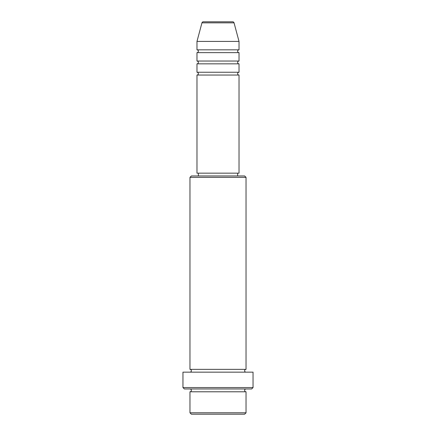 <?xml version="1.0" encoding="UTF-8"?>
<svg xmlns="http://www.w3.org/2000/svg" width="436" height="436" viewBox="0 0 436 436"><rect width="100%" height="100%" fill="white"/><g stroke="black" fill="none" stroke-linecap="round" stroke-linejoin="round"><path stroke-width="0.65" d="M234.045 22.841L201.955 22.841A1.401 1.401 0 0 1 203.312 21.8L232.688 21.8A1.401 1.401 0 0 1 234.045 22.841L239.021 41.42L196.979 41.42L196.979 49.829A1.401 1.401 0 0 1 198.38 51.23A1.401 1.401 0 0 1 196.979 52.631L196.979 61.04A1.401 1.401 0 0 1 198.38 62.441A1.401 1.401 0 0 1 196.979 63.841L196.979 72.251A1.401 1.401 0 0 1 198.38 73.651A1.401 1.401 0 0 1 196.979 75.052L196.979 173.152L239.021 173.152L239.021 75.052L196.979 75.052M239.021 41.42L239.021 49.829A1.401 1.401 0 0 0 237.62 51.23A1.401 1.401 0 0 0 239.021 52.631L239.021 61.04A1.401 1.401 0 0 0 237.62 62.441A1.401 1.401 0 0 0 239.021 63.841L239.021 72.251A1.401 1.401 0 0 0 237.62 73.651A1.401 1.401 0 0 0 239.021 75.052M244.629 414.2L191.371 414.2L189.971 412.799L246.029 412.799L244.629 414.2M189.971 177.359L191.371 175.959L244.629 175.959L246.029 177.359L189.971 177.359L189.971 369.352A1.401 1.401 0 0 1 191.371 370.758A1.401 1.401 0 0 1 189.971 372.159M251.632 388.972L184.368 388.972L182.962 387.571L253.038 387.571L251.632 388.972M189.971 388.972A1.401 1.401 0 0 1 191.371 390.378A1.401 1.401 0 0 1 189.971 391.779L189.971 412.799M246.029 388.972A1.401 1.401 0 0 0 244.629 390.378A1.401 1.401 0 0 0 246.029 391.779L189.971 391.779M246.029 177.359L246.029 369.352A1.401 1.401 0 0 0 244.629 370.758A1.401 1.401 0 0 0 246.029 372.159M239.021 63.841L196.979 63.841M239.021 72.251L196.979 72.251M198.38 173.152L198.38 175.959M237.62 173.152L237.62 175.959M246.029 369.352L189.971 369.352M253.038 387.571L253.038 372.159L182.962 372.159L182.962 387.571M246.029 391.779L246.029 412.799M201.955 22.841L196.979 41.42M239.021 49.829L196.979 49.829M239.021 52.631L196.979 52.631M239.021 61.04L196.979 61.04"/></g></svg>
